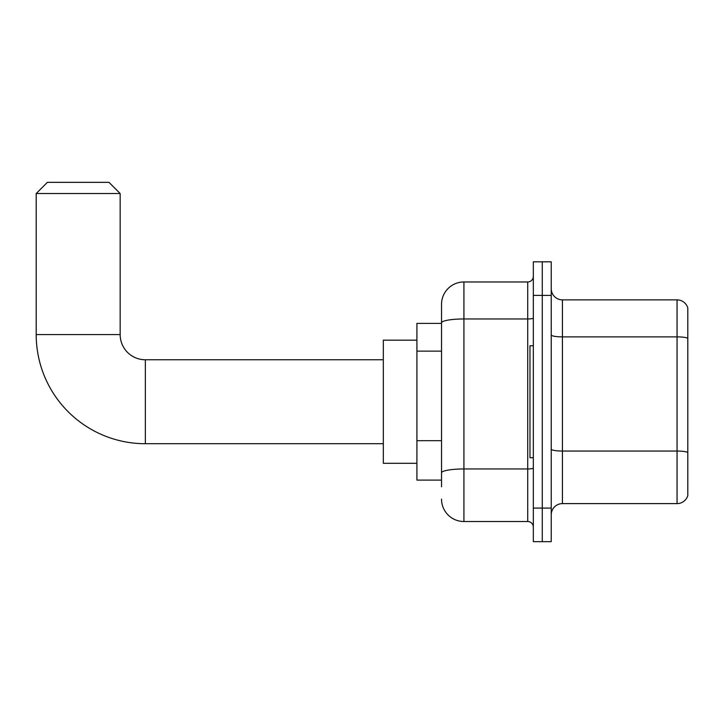 <?xml version="1.0" encoding="UTF-8"?>
<svg xmlns="http://www.w3.org/2000/svg" width="724" height="724" viewBox="0 0 724 724"><rect width="100%" height="100%" fill="white"/><g stroke="black" fill="none" stroke-linecap="round" stroke-linejoin="round"><path stroke-width="1.09" d="M441.531 486.809L441.531 322.85L441.531 323.384L416.906 323.384L416.906 480.093L441.531 480.093M533.326 508.085L533.326 541.661L542.276 541.661L542.276 508.085L542.276 541.661L551.236 541.661L551.236 508.085L542.276 508.085L542.276 295.392L542.276 508.085L533.326 508.085L533.326 295.392L542.276 295.392L542.276 261.817L542.276 295.392L551.236 295.392L551.236 508.085M551.236 295.392L551.236 261.817L533.326 261.817L533.326 295.392M533.326 317.99A5.593 0.968 0 0 1 527.724 318.967L463.921 318.967A22.39 3.891 180 0 0 441.531 322.85L441.531 304.352A22.39 22.39 0 0 1 463.921 281.962L463.921 521.515L527.724 521.515L527.724 281.962A5.593 5.593 0 0 0 533.326 276.369M463.921 281.962L527.724 281.962M441.531 476.736L441.531 472.853A22.39 3.891 180 0 1 463.921 468.962L527.724 468.962A5.593 0.968 0 0 0 533.326 467.994M441.531 304.352L441.531 316.669M533.326 527.108A5.593 5.593 0 0 0 527.724 521.515M463.921 521.515A22.39 22.39 0 0 1 441.531 499.126M551.236 514.8A11.195 11.195 0 0 1 562.43 503.605L677.058 503.605L677.058 299.872L562.43 299.872A11.195 11.195 0 0 1 551.236 288.677A11.195 11.195 0 0 0 562.43 299.872L562.43 503.605M687.8 307.935A11.195 11.195 0 0 0 677.058 299.872A11.195 11.195 0 0 1 687.8 307.935L687.8 495.542A11.195 11.195 0 0 1 677.058 503.605M687.8 338.425L687.8 452.455A11.195 1.946 180 0 0 677.058 451.052L562.43 451.052A11.195 1.946 -0 0 1 551.236 449.106M383.322 443.712L145.343 443.712A109.143 109.143 0 0 1 36.2 334.579L36.2 193.534L47.395 182.339L108.962 182.339L120.157 193.534L36.2 193.534M145.343 443.712L145.343 359.765A25.186 25.186 0 0 1 120.157 334.579L120.157 193.534M416.906 340.171L383.322 340.171L383.322 463.306L416.906 463.306M533.326 345.764L529.968 345.764L529.968 457.713L533.326 457.713M441.531 351.131L416.906 351.131M441.531 440.681L416.906 440.681M687.8 338.271A11.195 1.946 180 0 0 677.058 336.877L562.43 336.877A11.195 1.946 0 0 1 551.236 334.931M36.2 334.579L120.157 334.579M383.322 359.765L145.343 359.765"/></g></svg>
